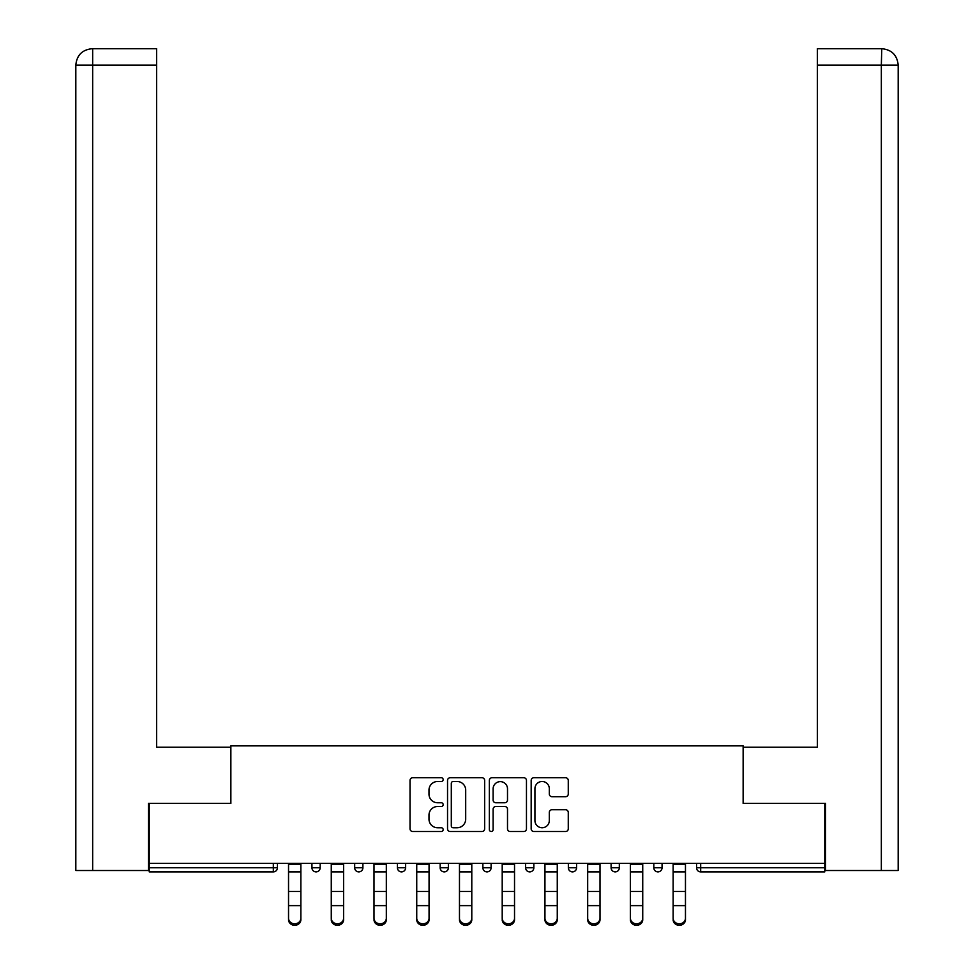 <?xml version="1.0" encoding="UTF-8"?>
<svg xmlns="http://www.w3.org/2000/svg" width="974" height="974" viewBox="0 0 974 974"><rect width="100%" height="100%" fill="white"/><g stroke="black" fill="none" stroke-linecap="round" stroke-linejoin="round"><path stroke-width="1.46" d="M443.17 779.626A1.887 1.887 0 0 0 441.295 777.739L412.72 777.739A2.691 2.691 0 0 0 410.03 780.43L410.03 828.825A2.691 2.691 0 0 0 412.72 831.516L441.295 831.516A1.887 1.887 0 0 0 443.17 829.641A1.887 1.887 0 0 0 441.295 827.754L437.594 827.754A8.608 8.608 0 0 1 428.986 819.146L428.986 815.116A8.608 8.608 0 0 1 437.594 806.509L441.295 806.509A1.887 1.887 0 0 0 443.17 804.634A1.887 1.887 0 0 0 441.295 802.746L437.594 802.746A8.608 8.608 0 0 1 428.986 794.139L428.986 790.109A8.608 8.608 0 0 1 437.594 781.501L441.295 781.501A1.887 1.887 0 0 0 443.17 779.626M565.577 796.695A2.691 2.691 0 0 0 568.268 794.005L568.268 780.43A2.691 2.691 0 0 0 565.577 777.739L533.849 777.739A2.691 2.691 0 0 0 531.171 780.43L531.171 828.825A2.691 2.691 0 0 0 533.849 831.516L565.577 831.516A2.691 2.691 0 0 0 568.268 828.825L568.268 812.426A2.691 2.691 0 0 0 565.577 809.735L552.002 809.735A2.691 2.691 0 0 0 549.312 812.426L549.312 820.558A7.195 7.195 0 0 1 542.116 827.754A7.195 7.195 0 0 1 534.933 820.558L534.933 788.697A7.195 7.195 0 0 1 542.116 781.501A7.195 7.195 0 0 1 549.312 788.697L549.312 794.005A2.691 2.691 0 0 0 552.002 796.695L565.577 796.695M92.664 870.513L75.814 870.513L75.814 65.136C76.8 55.153 82.279 49.674 92.238 48.7L156.631 48.7L156.631 65.136L92.664 65.136L92.664 870.513L148.413 870.513L148.413 803.404L230.862 803.404L230.862 745.877L743.138 745.877L743.138 803.404L824.771 803.404L824.771 863.39L149.229 863.39L149.229 867.773L273.329 867.773L273.329 863.39M149.229 803.404L149.229 863.39M484.65 780.43A2.691 2.691 0 0 0 481.96 777.739L450.232 777.739A2.691 2.691 0 0 0 447.541 780.43L447.541 828.825A2.691 2.691 0 0 0 450.232 831.516L481.96 831.516A2.691 2.691 0 0 0 484.65 828.825L484.65 780.43M492.04 777.739L523.769 777.739A2.691 2.691 0 0 1 526.459 780.43L526.459 828.825A2.691 2.691 0 0 1 523.769 831.516L510.193 831.516A2.691 2.691 0 0 1 507.503 828.825L507.503 809.199A2.691 2.691 0 0 0 504.812 806.509L495.803 806.509A2.691 2.691 0 0 0 493.112 809.199L493.112 829.641A1.887 1.887 0 0 1 491.237 831.516A1.887 1.887 0 0 1 489.35 829.641L489.35 780.43A2.691 2.691 0 0 1 492.04 777.739M273.329 871.888A4.103 4.103 0 0 0 277.432 867.773L273.329 867.773L273.329 871.888A4.103 4.103 0 0 0 277.432 867.773L277.432 863.39L277.432 867.773A4.103 4.103 0 0 1 273.329 871.888L149.229 871.888L149.229 867.773M824.771 863.39L824.771 871.888L700.671 871.888A4.103 4.103 0 0 1 696.568 867.773L696.568 863.39L696.568 867.773A4.103 4.103 0 0 0 700.671 871.888A4.103 4.103 0 0 1 696.568 867.773L824.771 867.773M311.948 863.39L311.948 867.773L311.948 863.39M316.063 871.888A4.103 4.103 0 0 1 311.948 867.773A4.103 4.103 0 0 0 316.063 871.888A4.103 4.103 0 0 0 320.166 867.773L320.166 863.39L320.166 867.773A4.103 4.103 0 0 1 316.063 871.888A4.103 4.103 0 0 1 311.948 867.773L320.166 867.773A4.103 4.103 0 0 1 316.063 871.888M354.682 863.39L354.682 867.773L354.682 863.39M362.9 863.39L362.9 867.773L362.9 863.39M397.416 863.39L397.416 867.773L397.416 863.39M405.634 863.39L405.634 867.773A4.103 4.103 0 0 1 401.532 871.888A4.103 4.103 0 0 1 397.416 867.773A4.103 4.103 0 0 0 401.532 871.888A4.103 4.103 0 0 0 405.634 867.773A4.103 4.103 0 0 1 401.532 871.888A4.103 4.103 0 0 1 397.416 867.773L405.634 867.773M440.151 867.773A4.103 4.103 0 0 0 444.266 871.888A4.103 4.103 0 0 0 448.369 867.773A4.103 4.103 0 0 1 444.266 871.888A4.103 4.103 0 0 0 448.369 867.773L448.369 863.39L448.369 867.773L440.151 867.773A4.103 4.103 0 0 0 444.266 871.888A4.103 4.103 0 0 1 440.151 867.773L440.151 863.39M482.885 863.39L482.885 867.773L482.885 863.39M491.103 863.39L491.103 867.773L491.103 863.39M525.619 867.773L525.619 863.39M533.849 863.39L533.849 867.773A4.103 4.103 0 0 1 529.734 871.888A4.103 4.103 0 0 1 525.631 867.773A4.103 4.103 0 0 0 529.734 871.888A4.103 4.103 0 0 1 525.631 867.773L533.849 867.773A4.103 4.103 0 0 1 529.734 871.888M568.353 863.39L568.353 867.773L568.353 863.39M576.584 863.39L576.584 867.773L576.584 863.39M611.1 863.39L611.1 867.773L611.1 863.39M619.318 863.39L619.318 867.773L619.318 863.39M653.834 863.39L653.834 867.773L653.834 863.39M662.052 863.39L662.052 867.773A4.103 4.103 0 0 1 657.937 871.888A4.103 4.103 0 0 1 653.834 867.773A4.103 4.103 0 0 0 657.937 871.888A4.103 4.103 0 0 1 653.834 867.773L662.052 867.773A4.103 4.103 0 0 1 657.937 871.888M358.797 871.888A4.103 4.103 0 0 1 354.682 867.773A4.103 4.103 0 0 0 358.797 871.888A4.103 4.103 0 0 0 362.9 867.773A4.103 4.103 0 0 1 358.797 871.888A4.103 4.103 0 0 1 354.682 867.773L362.9 867.773A4.103 4.103 0 0 1 358.797 871.888M491.103 867.773A4.103 4.103 0 0 1 487 871.888A4.103 4.103 0 0 1 482.885 867.773A4.103 4.103 0 0 0 487 871.888A4.103 4.103 0 0 0 491.103 867.773A4.103 4.103 0 0 1 487 871.888A4.103 4.103 0 0 1 482.885 867.773L491.115 867.773M572.468 871.888A4.103 4.103 0 0 1 568.366 867.773A4.103 4.103 0 0 0 572.468 871.888A4.103 4.103 0 0 0 576.584 867.773A4.103 4.103 0 0 1 572.468 871.888A4.103 4.103 0 0 1 568.366 867.773L576.584 867.773A4.103 4.103 0 0 1 572.468 871.888M615.203 871.888A4.103 4.103 0 0 1 611.1 867.773L619.318 867.773A4.103 4.103 0 0 1 615.203 871.888A4.103 4.103 0 0 0 619.318 867.773M453.19 781.501A1.887 1.887 0 0 0 451.303 783.388L451.303 825.867A1.887 1.887 0 0 0 453.19 827.754L457.086 827.754A8.608 8.608 0 0 0 465.694 819.146L465.694 790.109A8.608 8.608 0 0 0 457.086 781.501L453.19 781.501M507.503 788.83A7.195 7.195 0 0 0 500.307 781.635A7.195 7.195 0 0 0 493.112 788.83L493.112 800.056A2.691 2.691 0 0 0 495.803 802.746L504.812 802.746A2.691 2.691 0 0 0 507.503 800.056L507.503 788.83M288.535 907.135L288.535 918.214A6.161 5.588 0 0 0 300.856 918.214L300.856 919.712A6.161 5.588 180 0 1 288.535 919.712M300.856 907.135L300.856 919.712M300.856 918.214L300.856 863.39M288.535 918.214L288.535 863.39M230.595 803.404L230.595 747.241L156.631 747.241L156.631 65.136M156.631 48.7L92.664 48.7L92.664 65.136L75.814 65.136L75.814 870.513M75.826 65.136C76.776 55.165 82.254 49.686 92.25 48.7M743.406 803.404L743.406 747.241L817.369 747.241L817.369 48.7L881.726 48.7M898.186 870.513L898.186 706.15L898.186 870.513L825.587 870.513L825.587 803.404L824.771 803.404M881.336 870.513L881.336 65.136L898.186 65.136L898.186 706.15L898.186 65.136C897.2 55.153 891.721 49.674 881.762 48.7L881.336 65.136L817.369 65.136M331.27 907.135L331.27 918.214A6.161 5.588 0 0 0 343.591 918.214L343.591 919.712A6.161 5.588 180 0 1 331.27 919.712M343.591 907.135L343.591 919.712M374.004 907.135L374.004 918.214A6.161 5.588 0 0 0 386.325 918.214L386.325 919.712A6.161 5.588 180 0 1 374.004 919.712M386.325 907.135L386.325 919.712M416.738 907.135L416.738 918.214A6.161 5.588 0 0 0 429.059 918.214L429.059 919.712A6.161 5.588 180 0 1 416.738 919.712M429.059 907.135L429.059 919.712M459.472 907.135L459.472 918.214A6.161 5.588 0 0 0 471.793 918.214L471.793 919.712A6.161 5.588 180 0 1 459.472 919.712M471.793 907.135L471.793 919.712M502.207 907.135L502.207 918.214A6.161 5.588 0 0 0 514.528 918.214L514.528 919.712A6.161 5.588 180 0 1 502.207 919.712M514.528 907.135L514.528 919.712M343.591 918.214L343.591 863.39M331.27 918.214L331.27 863.39M386.325 918.214L386.325 863.39M374.004 918.214L374.004 863.39M429.059 918.214L429.059 863.39M416.738 918.214L416.738 863.39M471.793 918.214L471.793 863.39M459.472 918.214L459.472 863.39M514.528 918.214L514.528 863.39M502.207 918.214L502.207 863.39M544.941 907.135L544.941 918.214A6.161 5.588 0 0 0 557.262 918.214L557.262 919.712A6.161 5.588 180 0 1 544.941 919.712M557.262 907.135L557.262 919.712M557.262 918.214L557.262 863.39M544.941 918.214L544.941 863.39M587.675 907.135L587.675 918.214A6.161 5.588 0 0 0 599.996 918.214L599.996 919.712A6.161 5.588 180 0 1 587.675 919.712M599.996 907.135L599.996 919.712M599.996 918.214L599.996 863.39M587.675 918.214L587.675 863.39M630.409 907.135L630.409 918.214A6.161 5.588 0 0 0 642.73 918.214L642.73 919.712A6.161 5.588 180 0 1 630.409 919.712M642.73 907.135L642.73 919.712M642.73 918.214L642.73 863.39M630.409 918.214L630.409 863.39M673.144 907.135L673.144 918.214A6.161 5.588 0 0 0 685.465 918.214L685.465 919.712A6.161 5.588 180 0 1 673.144 919.712M685.465 907.135L685.465 919.712M685.465 918.214L685.465 863.39M673.144 918.214L673.144 863.39M700.671 863.39L700.671 871.888M288.535 891.49L300.856 891.49M288.535 905.637L300.856 905.637M288.535 871.888L300.856 871.888M288.535 864.218L300.856 864.218M75.814 65.136L75.814 706.15L75.814 65.136M331.27 891.49L343.591 891.49M331.27 905.637L343.591 905.637M331.27 871.888L343.591 871.888M331.27 864.218L343.591 864.218M374.004 891.49L386.325 891.49M374.004 905.637L386.325 905.637M374.004 871.888L386.325 871.888M374.004 864.218L386.325 864.218M416.738 891.49L429.059 891.49M416.738 905.637L429.059 905.637M416.738 871.888L429.059 871.888M416.738 864.218L429.059 864.218M459.472 891.49L471.793 891.49M459.472 905.637L471.793 905.637M459.472 871.888L471.793 871.888M459.472 864.218L471.793 864.218M502.207 891.49L514.528 891.49M502.207 905.637L514.528 905.637M502.207 871.888L514.528 871.888M502.207 864.218L514.528 864.218M544.941 891.49L557.262 891.49M544.941 905.637L557.262 905.637M544.941 871.888L557.262 871.888M544.941 864.218L557.262 864.218M587.675 891.49L599.996 891.49M587.675 905.637L599.996 905.637M587.675 871.888L599.996 871.888M587.675 864.218L599.996 864.218M630.409 891.49L642.73 891.49M630.409 905.637L642.73 905.637M630.409 871.888L642.73 871.888M630.409 864.218L642.73 864.218M673.144 891.49L685.465 891.49M673.144 905.637L685.465 905.637M673.144 871.888L685.465 871.888M673.144 864.218L685.465 864.218"/></g></svg>
